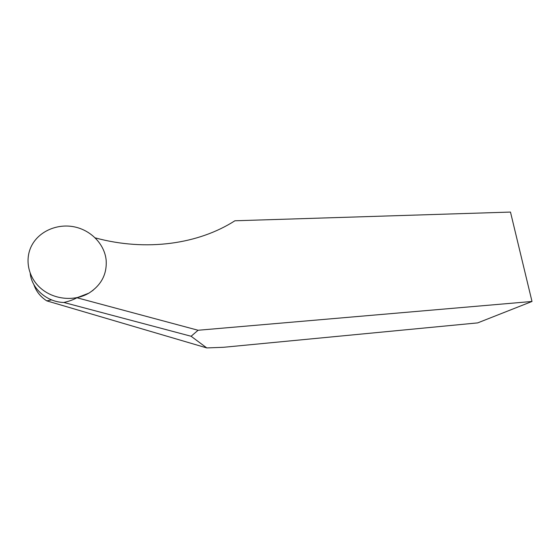 <?xml version="1.0" encoding="UTF-8"?>
<svg xmlns="http://www.w3.org/2000/svg" width="560" height="560" viewBox="0 0 560 560"><rect width="100%" height="100%" fill="white"/><g stroke="black" fill="none" stroke-linecap="round" stroke-linejoin="round"><path stroke-width="0.84" d="M51.604 299.901L46.76 300.86L206.78 347.928L223.622 347.284L477.687 322.889L532 301.469L510.482 212.072L234.892 220.78C198.709 243.992 146.601 251.818 95.207 237.874M46.76 300.86C40.418 296.765 36.106 291.305 33.817 284.48M206.78 347.928L191.107 336.259L198.086 330.26L532 301.469M191.107 336.259L63.847 302.477C69.034 301.301 73.402 299.726 76.937 297.752L198.086 330.26M93.212 290.178L88.886 293.153L76.937 297.752M63.847 302.477C47.166 302.127 31.815 288.925 30.219 273.42M106.141 259.959C107.128 273.994 101.409 285.033 88.984 293.076C74.662 301.602 54.005 299.789 40.873 288.393C27.678 277.067 24.227 257.95 32.543 244.034C40.698 230.23 58.786 223.286 75.18 227.045C91.588 230.755 104.496 244.51 106.141 259.959"/></g></svg>
